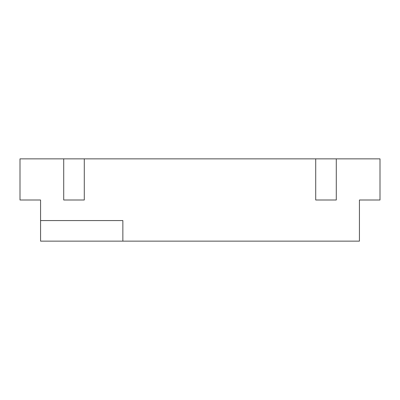 <?xml version="1.0" encoding="UTF-8"?>
<svg xmlns="http://www.w3.org/2000/svg" width="400" height="400" viewBox="0 0 400 400"><rect width="100%" height="100%" fill="white"/><g stroke="black" fill="none" stroke-linecap="round" stroke-linejoin="round"><path stroke-width="0.6" d="M20 158.855L380 158.855L380 200L359.43 200L359.43 241.145L40.57 241.145L40.57 200L20 200L20 158.855M315.715 158.855L315.715 200L336.285 200L336.285 158.855M40.57 220.57L122.855 220.57L122.855 241.145M84.285 158.855L84.285 200L63.715 200L63.715 158.855"/></g></svg>
